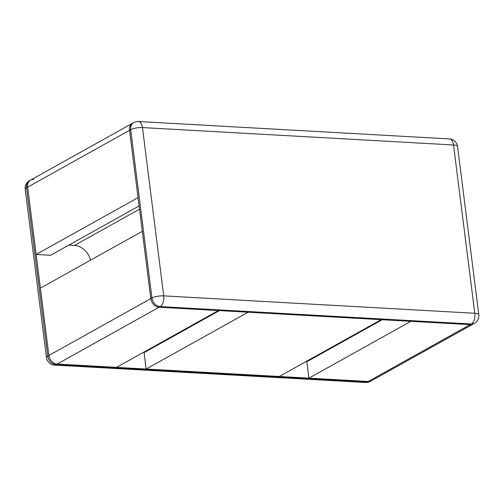 <?xml version="1.0" encoding="UTF-8"?>
<svg xmlns="http://www.w3.org/2000/svg" width="504" height="504" viewBox="0 0 504 504"><rect width="100%" height="100%" fill="white"/><g stroke="black" fill="none" stroke-linecap="round" stroke-linejoin="round"><path stroke-width="0.76" d="M36.13 254.476L27.632 187.16L26.498 187.79A8.6 6.861 -119.1 0 1 29.541 180.69A8.6 8.6 0 0 0 25.2 189.277A8.6 2.337 172.8 0 1 26.498 187.79L47.754 356.082A8.6 2.337 172.8 0 0 46.462 357.563A8.6 8.6 0 0 0 54.508 365.072A8.6 4.63 -86.8 0 0 56.026 364.694A8.6 6.861 60.9 0 1 47.754 356.082L48.888 355.452L27.632 187.16A8.6 6.861 -119.1 0 1 30.675 180.054A8.6 6.861 60.9 0 0 27.632 187.16L130.687 129.698L151.95 297.984L48.888 355.452A8.6 6.861 60.9 0 0 57.16 364.064A8.6 6.861 -119.1 0 1 48.888 355.452L40.383 288.137L142.311 231.298L150.816 298.62L129.553 130.328A8.6 6.861 60.9 0 1 132.602 123.222A8.6 6.861 60.9 0 0 129.553 130.328L138.058 197.644L36.13 254.476L50.602 255.289L139.11 205.934M382.208 319.719L306.848 361.74L308.921 378.158L410.848 321.325L470.175 324.645A8.6 6.861 60.9 0 0 473.325 323.946L474.459 323.31A8.6 6.861 60.9 0 1 471.309 324.009L160.222 306.602A8.6 4.63 -86.8 0 0 163.712 295.867A8.6 2.337 -7.2 0 0 151.95 297.984A8.6 6.861 60.9 0 0 160.222 306.602L159.088 307.232A8.6 6.861 60.9 0 1 150.816 298.62A8.6 6.861 60.9 0 0 159.088 307.232L218.408 310.552L116.481 367.385L57.16 364.064L368.248 381.478A8.6 6.861 60.9 0 0 371.398 380.778A8.6 6.861 -119.1 0 1 368.248 381.478L367.114 382.108L56.026 364.694L159.088 307.232L470.175 324.645A8.6 6.861 60.9 0 0 473.325 323.946L370.264 381.408A8.6 6.861 -119.1 0 1 367.114 382.108A8.6 4.63 -86.8 0 1 365.595 382.486A8.6 8.6 0 0 0 370.264 381.408M146.147 369.048L248.075 312.209L381.188 319.662L279.26 376.494L146.147 369.048L144.068 352.63L219.429 310.609M316.077 356.593L316.002 356.007M308.921 378.158L368.248 381.478L471.309 324.009A8.6 4.63 -86.8 0 0 474.799 313.274A8.6 2.337 -7.2 0 1 478.8 314.723A8.6 8.6 0 0 1 474.459 323.31M153.298 347.483L153.222 346.897M90.562 260.159A17.199 13.715 60.9 0 0 74.498 245.417L68.872 245.102M133.736 122.592A8.6 8.6 0 0 1 138.405 121.514A8.6 4.63 -86.8 0 1 142.456 127.575L453.537 144.988L474.799 313.274L163.712 295.867L142.456 127.575A8.6 2.337 -7.2 0 0 130.687 129.698A8.6 6.861 -119.1 0 1 133.736 122.592L30.675 180.054A8.6 6.861 -119.1 0 1 33.825 179.355M139.513 209.16L74.498 245.417M457.538 146.437A8.6 2.337 -7.2 0 0 453.537 144.988A8.6 4.63 -86.8 0 0 449.492 138.928A8.6 8.6 0 0 1 457.538 146.437L478.8 314.723M138.405 121.514L449.492 138.928M25.2 189.277L46.462 357.563M54.508 365.072L365.595 382.486M30.675 180.054L29.541 180.69"/></g></svg>
